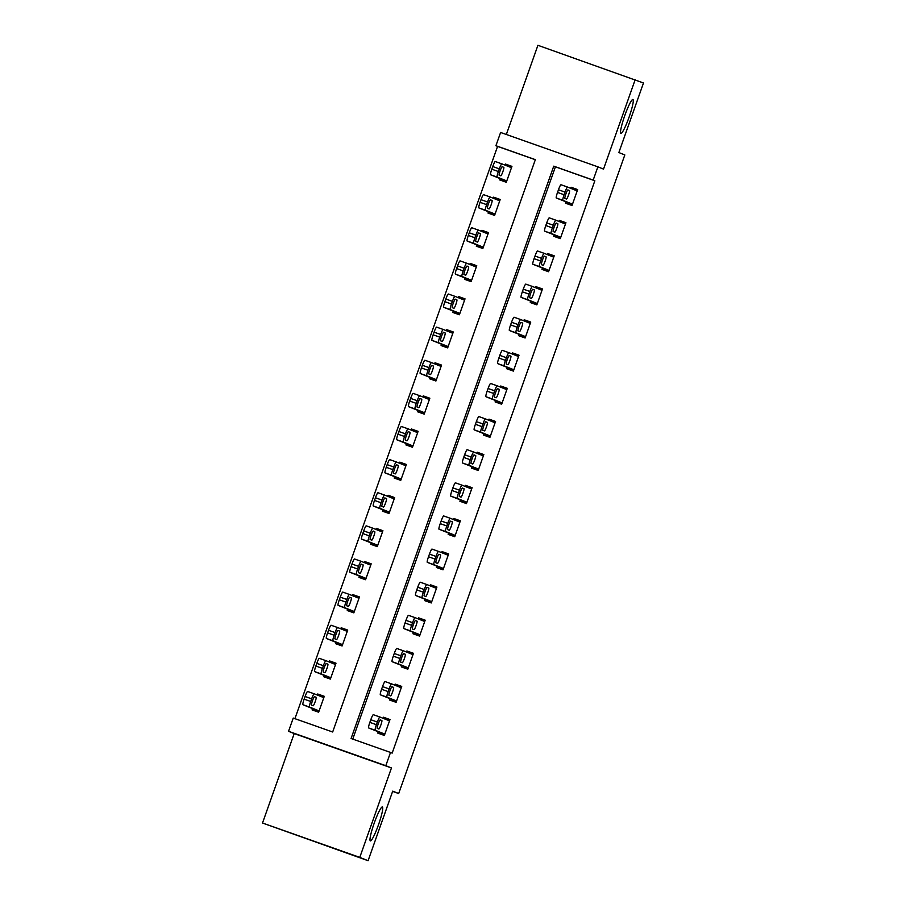 <?xml version="1.0" encoding="UTF-8"?>
<svg xmlns="http://www.w3.org/2000/svg" width="906" height="906" viewBox="0 0 906 906"><rect width="100%" height="100%" fill="white"/><g stroke="black" fill="none" stroke-linecap="round" stroke-linejoin="round"><path stroke-width="1.36" d="M620.893 133.397A17.995 2.288 -70.5 0 1 624.766 115.64A17.995 2.288 -70.5 0 1 632.898 99.479A17.995 2.288 -70.5 0 1 632.909 99.49A17.995 2.288 -70.5 0 1 629.047 117.248A17.995 2.288 -70.5 0 1 620.904 133.409A17.995 2.288 -70.5 0 1 620.893 133.397M370.361 840.893A17.995 2.288 -70.5 0 1 374.223 823.124A17.995 2.288 -70.5 0 1 382.366 806.963A17.995 2.288 -70.5 0 1 382.377 806.974A17.995 2.288 -70.5 0 1 378.504 824.732A17.995 2.288 -70.5 0 1 370.373 840.893A17.995 2.288 -70.5 0 1 370.361 840.893M495.91 145.719L500.61 132.469L597.881 166.84L593.181 180.09L553.747 166.16L351.075 738.503L390.509 752.444L385.809 765.695L288.538 731.312L293.238 718.073L332.672 732.003L535.344 159.649L495.91 145.719L497.575 146.387L294.914 718.662M392.626 791.391L398.685 793.531L624.823 154.937L618.855 152.548L643.487 82.99L537.915 45.3L506.329 134.496M398.685 793.531L392.717 791.142L368.085 860.7L262.514 823.01L359.784 857.382L391.46 767.948L385.809 765.695M391.46 767.948L294.19 733.577L262.514 823.01M294.19 733.577L288.538 731.312M368.085 860.7L359.784 857.382M535.321 159.728L497.575 146.387M312.547 708.571L312.072 709.896L318.64 712.218L324.28 696.318L317.7 693.996L317.327 695.049M324.269 675.446L323.804 676.771L330.373 679.092L336.001 663.203L329.433 660.87L329.059 661.935M336.001 642.331L335.537 643.656L342.106 645.978L347.734 630.078L341.166 627.756L340.792 628.809M347.734 609.206L347.258 610.531L353.838 612.852L359.467 596.952L352.887 594.63L352.513 595.684M359.455 576.08L358.991 577.405L365.56 579.727L371.188 563.838L364.62 561.505L364.246 562.569M371.188 542.966L370.724 544.291L377.292 546.612L382.921 530.712L376.352 528.391L375.979 529.444M382.921 509.84L382.445 511.165L389.025 513.487L394.654 497.587L388.074 495.265L387.7 496.318M394.642 476.715L394.178 478.04L400.746 480.361L406.375 464.461L399.806 462.139L399.433 463.193M406.375 443.6L405.911 444.925L412.479 447.247L418.108 431.347L411.539 429.025L411.165 430.078M418.108 410.475L417.632 411.8L424.212 414.121L429.84 398.221L423.261 395.899L422.887 396.953M429.829 377.349L429.365 378.674L435.933 380.996L441.562 365.095L434.993 362.774L434.62 363.827M441.562 344.235L441.097 345.548L447.666 347.881L453.294 331.981L446.726 329.659L446.352 330.713M453.294 311.109L452.819 312.434L459.399 314.756L465.027 298.855L458.447 296.534L458.085 297.587M465.016 277.983L464.552 279.308L471.12 281.63L476.76 265.73L470.18 263.408L469.806 264.461M476.749 244.858L476.284 246.183L482.853 248.516L488.481 232.616L481.913 230.294L481.539 231.347M488.481 211.744L488.006 213.069L494.585 215.39L500.214 199.49L493.645 197.168L493.272 198.221M500.214 178.618L499.738 179.943L506.307 182.265L511.947 166.364L505.367 164.043L504.993 165.096M390.509 752.444L392.162 753.101L594.846 180.758L555.412 166.817L352.751 739.103M378.266 731.799L377.802 733.124L384.37 735.446L389.999 719.545L383.431 717.224L383.057 718.277M389.999 698.673L389.523 699.998L396.103 702.32L401.732 686.42L395.152 684.098L394.778 685.151M401.72 665.548L401.256 666.873L407.825 669.194L413.453 653.305L406.885 650.984L406.511 652.037M413.453 632.433L412.989 633.758L419.557 636.08L425.186 620.18L418.617 617.858L418.244 618.911M425.186 599.308L424.71 600.633L431.29 602.954L436.919 587.054L430.339 584.732L429.965 585.786M436.907 566.182L436.443 567.507L443.011 569.829L448.64 553.94L442.071 551.607L441.698 552.671M448.64 533.068L448.176 534.393L454.744 536.714L460.373 520.814L453.804 518.492L453.43 519.546M460.373 499.942L459.897 501.267L466.477 503.589L472.105 487.688L465.525 485.367L465.163 486.42M472.094 466.817L471.63 468.142L478.198 470.463L483.827 454.574L477.258 452.241L476.884 453.306M483.827 433.702L483.362 435.027L489.931 437.349L495.559 421.449L488.991 419.127L488.617 420.18M495.559 400.577L495.084 401.902L501.664 404.223L507.292 388.323L500.724 386.001L500.35 387.055M507.292 367.451L506.816 368.776L513.385 371.098L519.025 355.197L512.445 352.876L512.071 353.929M519.013 334.337L518.549 335.662L525.118 337.983L530.746 322.083L524.178 319.761L523.804 320.815M530.746 301.211L530.27 302.536L536.85 304.858L542.479 288.957L535.91 286.636L535.537 287.689M542.479 268.085L542.003 269.41L548.572 271.732L554.212 255.832L547.632 253.51L547.258 254.563M554.2 234.971L553.736 236.296L560.304 238.618L565.933 222.717L559.364 220.396L558.991 221.449M565.933 201.845L565.457 203.171L572.037 205.492L577.666 189.592L571.097 187.27L570.723 188.323M597.881 166.84L603.521 169.105L635.185 79.671M594.846 180.758L593.181 180.09M555.412 166.817L553.747 166.16M389.908 719.817L383.431 717.224M324.178 696.589L317.7 693.996M511.845 166.636L505.367 164.043M500.112 199.762L493.645 197.168M488.391 232.887L481.913 230.294M476.658 266.002L470.18 263.408M464.925 299.127L458.447 296.534M453.204 332.253L446.726 329.659M441.471 365.367L434.993 362.774M429.738 398.493L423.261 395.899M418.017 431.618L411.539 429.025M406.284 464.733L399.806 462.139M394.552 497.858L388.074 495.265M382.83 530.984L376.352 528.391M371.098 564.098L364.62 561.505M359.365 597.224L352.887 594.63M347.644 630.35L341.166 627.756M335.911 663.464L329.433 660.87M401.63 686.691L395.152 684.098M413.363 653.577L406.885 650.984M425.095 620.451L418.617 617.858M436.817 587.326L430.339 584.732M448.549 554.2L442.071 551.607M460.282 521.086L453.804 518.492M472.003 487.96L465.525 485.367M483.736 454.835L477.258 452.241M495.469 421.72L488.991 419.127M507.19 388.595L500.724 386.001M518.923 355.469L512.445 352.876M530.656 322.355L524.178 319.761M542.377 289.229L535.91 286.636M554.11 256.104L547.632 253.51M565.842 222.989L559.364 220.396M577.564 189.864L571.097 187.27M384.835 734.12L375.209 730.27A5.617 0.713 109.5 0 1 376.432 724.698L377.36 722.048A5.617 0.713 109.5 0 1 379.897 717.02A5.617 0.713 109.5 0 0 379.897 717.02L389.535 720.87M379.897 717.008L373.329 714.698A5.617 0.713 -70.5 0 0 370.792 719.726L369.852 722.376A5.617 0.713 -70.5 0 0 368.64 727.937L384.767 734.336M377.258 728.356A4.496 0.566 -70.5 0 1 378.221 723.917A4.496 0.566 -70.5 0 1 380.248 719.874A4.496 0.566 -70.5 0 1 380.26 719.885L381.845 720.519A4.496 0.566 -70.5 0 1 380.882 724.959A4.496 0.566 -70.5 0 1 378.844 729.002L377.258 728.356M319.116 710.893L309.49 707.042A5.617 0.713 109.5 0 1 310.701 701.471L311.641 698.82A5.617 0.713 109.5 0 1 314.178 693.792L323.804 697.643M319.014 711.165L302.921 704.721A5.617 0.713 -70.5 0 1 304.133 699.149L305.073 696.499A5.617 0.713 -70.5 0 1 307.61 691.471L314.178 693.792L307.61 691.471M311.528 705.128L313.125 705.774A4.496 0.566 109.5 0 0 315.163 701.731A4.496 0.566 109.5 0 0 316.126 697.292L314.529 696.657A4.496 0.566 109.5 0 0 312.491 700.689A4.496 0.566 109.5 0 0 311.528 705.128M396.568 700.995L386.941 697.144A5.617 0.713 109.5 0 1 388.153 691.572L389.093 688.922A5.617 0.713 109.5 0 1 391.63 683.894L401.256 687.745M385.061 681.572L391.63 683.894L385.061 681.572A5.617 0.713 -70.5 0 0 382.525 686.601L381.585 689.251A5.617 0.713 -70.5 0 0 380.373 694.823L396.488 701.21M388.98 695.242A4.496 0.566 -70.5 0 1 389.954 690.791A4.496 0.566 -70.5 0 1 391.981 686.759L393.578 687.394A4.496 0.566 -70.5 0 1 392.615 691.833A4.496 0.566 -70.5 0 1 390.577 695.876L388.98 695.242M408.3 667.869L398.674 664.019A5.617 0.713 109.5 0 1 399.886 658.458L400.826 655.808A5.617 0.713 109.5 0 1 403.363 650.768L412.989 654.63M396.783 648.447L403.363 650.768L396.794 648.447A5.617 0.713 -70.5 0 1 396.794 648.447A5.617 0.713 -70.5 0 0 394.246 653.486L393.317 656.137A5.617 0.713 -70.5 0 0 392.105 661.697L408.221 668.084M400.712 662.116A4.496 0.566 -70.5 0 1 401.675 657.677A4.496 0.566 -70.5 0 1 403.714 653.634L405.31 654.268A4.496 0.566 -70.5 0 1 404.336 658.719A4.496 0.566 -70.5 0 1 402.309 662.75L400.712 662.116M420.022 634.755L410.407 630.904A5.617 0.713 109.5 0 1 411.618 625.333L412.558 622.682A5.617 0.713 109.5 0 1 415.095 617.654L424.721 621.505M415.084 617.643L408.515 615.333A5.617 0.713 -70.5 0 1 408.515 615.333A5.617 0.713 -70.5 0 0 405.979 620.361L405.039 623.011A5.617 0.713 -70.5 0 0 403.827 628.571L419.954 634.97M412.445 628.99A4.496 0.566 -70.5 0 1 413.408 624.551A4.496 0.566 -70.5 0 1 415.446 620.508L417.032 621.154A4.496 0.566 -70.5 0 1 416.069 625.593A4.496 0.566 -70.5 0 1 414.042 629.636A4.496 0.566 -70.5 0 1 414.031 629.636L412.445 628.99M330.849 677.767L321.222 673.917A5.617 0.713 109.5 0 1 322.434 668.356L323.374 665.706A5.617 0.713 109.5 0 1 325.911 660.667L335.537 664.528M330.747 678.039L314.642 671.595A5.617 0.713 -70.5 0 1 315.866 666.035L316.794 663.385A5.617 0.713 -70.5 0 1 319.331 658.345A5.617 0.713 -70.5 0 1 319.342 658.345L325.9 660.667M323.261 672.014L324.858 672.648A4.496 0.566 109.5 0 0 326.885 668.617A4.496 0.566 109.5 0 0 327.859 664.166L326.262 663.532A4.496 0.566 109.5 0 0 324.223 667.575A4.496 0.566 109.5 0 0 323.261 672.014M342.57 644.653L332.944 640.791A5.617 0.713 109.5 0 1 334.167 635.231L335.095 632.581A5.617 0.713 109.5 0 1 337.632 627.541A5.617 0.713 109.5 0 1 337.644 627.552L347.27 631.403M342.479 644.925L326.375 638.47A5.617 0.713 -70.5 0 1 327.587 632.909L328.527 630.259A5.617 0.713 -70.5 0 1 331.064 625.219A5.617 0.713 -70.5 0 1 331.064 625.231L337.632 627.541L331.064 625.219M334.994 638.889L336.579 639.523A4.496 0.566 109.5 0 0 336.579 639.534A4.496 0.566 109.5 0 0 338.618 635.491A4.496 0.566 109.5 0 0 339.58 631.052L337.995 630.406A4.496 0.566 109.5 0 0 337.983 630.406A4.496 0.566 109.5 0 0 335.956 634.449A4.496 0.566 109.5 0 0 334.994 638.889M354.303 611.527L344.676 607.677A5.617 0.713 109.5 0 1 345.888 602.105L346.828 599.455A5.617 0.713 109.5 0 1 349.365 594.427L358.991 598.277M354.212 611.799L338.108 605.355A5.617 0.713 -70.5 0 1 339.32 599.783L340.26 597.133A5.617 0.713 -70.5 0 1 342.796 592.105L349.365 594.427L342.796 592.105M346.715 605.763L348.312 606.408A4.496 0.566 109.5 0 0 350.35 602.365A4.496 0.566 109.5 0 0 351.313 597.926L349.716 597.292A4.496 0.566 109.5 0 0 347.689 601.324A4.496 0.566 109.5 0 0 346.715 605.763M431.754 601.629L422.128 597.779A5.617 0.713 109.5 0 1 423.34 592.207L424.28 589.557A5.617 0.713 109.5 0 1 426.817 584.529A5.617 0.713 109.5 0 0 426.817 584.529L436.443 588.379M420.248 582.207L426.817 584.529L420.248 582.207A5.617 0.713 -70.5 0 0 417.711 587.235L416.771 589.885A5.617 0.713 -70.5 0 0 415.56 595.457L431.675 601.844M424.167 595.865A4.496 0.566 -70.5 0 1 425.14 591.425A4.496 0.566 -70.5 0 1 427.168 587.394L428.765 588.028A4.496 0.566 -70.5 0 1 427.802 592.467A4.496 0.566 -70.5 0 1 425.763 596.51L424.167 595.865M366.035 578.402L356.409 574.551A5.617 0.713 109.5 0 1 357.621 568.991L358.561 566.341A5.617 0.713 109.5 0 1 361.098 561.301L370.724 565.151M365.933 578.674L349.829 572.23A5.617 0.713 -70.5 0 1 351.052 566.669L351.981 564.019A5.617 0.713 -70.5 0 1 354.518 558.979A5.617 0.713 -70.5 0 1 354.529 558.979L361.086 561.301L354.518 558.979M358.448 572.649L360.044 573.283A4.496 0.566 109.5 0 0 362.072 569.251A4.496 0.566 109.5 0 0 363.046 564.8L361.449 564.166A4.496 0.566 109.5 0 0 359.41 568.209A4.496 0.566 109.5 0 0 358.448 572.649M443.487 568.504L433.861 564.653A5.617 0.713 109.5 0 1 435.073 559.093L436.013 556.443A5.617 0.713 109.5 0 1 438.549 551.403L448.176 555.265M431.981 549.081L438.549 551.403L431.981 549.081A5.617 0.713 -70.5 0 0 429.444 554.121L428.504 556.771A5.617 0.713 -70.5 0 0 427.292 562.332L443.408 568.719M435.899 562.751A4.496 0.566 -70.5 0 1 436.862 558.311A4.496 0.566 -70.5 0 1 438.9 554.268L440.497 554.902A4.496 0.566 -70.5 0 1 439.523 559.353A4.496 0.566 -70.5 0 1 437.496 563.385L435.899 562.751M377.757 545.287L368.142 541.426A5.617 0.713 109.5 0 1 369.354 535.865L370.282 533.215A5.617 0.713 109.5 0 1 372.819 528.175A5.617 0.713 109.5 0 0 372.819 528.175L382.457 532.037M377.666 545.559L361.562 539.104A5.617 0.713 -70.5 0 1 362.774 533.543L363.714 530.893A5.617 0.713 -70.5 0 1 366.25 525.854L372.819 528.175L366.25 525.854M370.18 539.523L371.766 540.157A4.496 0.566 109.5 0 0 373.804 536.125A4.496 0.566 109.5 0 0 374.767 531.686L373.181 531.041A4.496 0.566 109.5 0 0 373.17 531.041A4.496 0.566 109.5 0 0 371.143 535.084A4.496 0.566 109.5 0 0 370.18 539.523M455.208 535.389L445.593 531.528A5.617 0.713 109.5 0 1 446.805 525.967L447.745 523.317A5.617 0.713 109.5 0 1 450.282 518.277A5.617 0.713 109.5 0 0 450.282 518.277L459.908 522.139M443.702 515.956L450.282 518.277L443.714 515.967A5.617 0.713 -70.5 0 1 443.714 515.967A5.617 0.713 -70.5 0 0 441.165 520.995L440.225 523.645A5.617 0.713 -70.5 0 0 439.014 529.206L455.14 535.605M447.632 529.625A4.496 0.566 -70.5 0 1 448.595 525.186A4.496 0.566 -70.5 0 1 450.633 521.143L452.219 521.788A4.496 0.566 -70.5 0 1 451.256 526.227A4.496 0.566 -70.5 0 1 449.229 530.27A4.496 0.566 -70.5 0 1 449.217 530.259L447.632 529.625M466.941 502.264L457.315 498.413A5.617 0.713 109.5 0 1 458.527 492.841L459.467 490.191A5.617 0.713 109.5 0 1 462.003 485.163A5.617 0.713 109.5 0 0 462.003 485.163L471.63 489.014M455.435 482.841L462.003 485.163L455.435 482.841A5.617 0.713 -70.5 0 0 452.898 487.87L451.958 490.52A5.617 0.713 -70.5 0 0 450.746 496.092L466.862 502.479M459.353 496.499A4.496 0.566 -70.5 0 1 460.327 492.06A4.496 0.566 -70.5 0 1 462.354 488.028L463.951 488.662A4.496 0.566 -70.5 0 1 462.989 493.102A4.496 0.566 -70.5 0 1 460.95 497.145L459.353 496.499M478.674 469.138L469.048 465.288A5.617 0.713 109.5 0 1 470.259 459.727L471.199 457.077A5.617 0.713 109.5 0 1 473.736 452.037L483.362 455.899M467.168 449.716L473.736 452.037L467.168 449.716A5.617 0.713 -70.5 0 0 464.631 454.755L463.691 457.405A5.617 0.713 -70.5 0 0 462.479 462.966L478.595 469.353M471.086 463.385A4.496 0.566 -70.5 0 1 472.049 458.946A4.496 0.566 -70.5 0 1 474.087 454.903L475.684 455.537A4.496 0.566 -70.5 0 1 474.71 459.988A4.496 0.566 -70.5 0 1 472.683 464.019L471.086 463.385M490.395 436.024L480.78 432.162A5.617 0.713 109.5 0 1 481.992 426.601L482.932 423.951A5.617 0.713 109.5 0 1 485.469 418.912A5.617 0.713 109.5 0 0 485.469 418.912L495.095 422.774M478.889 416.59L485.469 418.912L478.9 416.59A5.617 0.713 -70.5 0 1 478.9 416.59A5.617 0.713 -70.5 0 0 476.352 421.63L475.412 424.28A5.617 0.713 -70.5 0 0 474.2 429.84L490.327 436.239M482.819 430.259A4.496 0.566 -70.5 0 1 483.781 425.82A4.496 0.566 -70.5 0 1 485.82 421.777L487.417 422.423A4.496 0.566 -70.5 0 1 486.443 426.862A4.496 0.566 -70.5 0 1 484.416 430.894A4.496 0.566 -70.5 0 1 484.404 430.894L482.819 430.259M389.489 512.162L379.863 508.311A5.617 0.713 109.5 0 1 381.075 502.739L382.015 500.089A5.617 0.713 109.5 0 1 384.552 495.061L394.178 498.912M389.399 512.434L373.295 505.99A5.617 0.713 -70.5 0 1 374.506 500.418L375.446 497.768A5.617 0.713 -70.5 0 1 377.983 492.739L384.552 495.061L377.983 492.739M381.902 506.397L383.498 507.043A4.496 0.566 109.5 0 0 385.537 503A4.496 0.566 109.5 0 0 386.5 498.56L384.903 497.926A4.496 0.566 109.5 0 0 382.876 501.958A4.496 0.566 109.5 0 0 381.902 506.397M401.222 479.036L391.596 475.186A5.617 0.713 109.5 0 1 392.808 469.625L393.748 466.975A5.617 0.713 109.5 0 1 396.284 461.935L405.911 465.786M401.12 479.308L385.027 472.864A5.617 0.713 -70.5 0 1 386.239 467.303L387.179 464.653A5.617 0.713 -70.5 0 1 389.716 459.614L396.284 461.935L389.716 459.614M393.634 473.283L395.231 473.917A4.496 0.566 109.5 0 0 397.258 469.874A4.496 0.566 109.5 0 0 398.232 465.435L396.635 464.801A4.496 0.566 109.5 0 0 394.597 468.844A4.496 0.566 109.5 0 0 393.634 473.283M412.943 445.922L403.329 442.06A5.617 0.713 109.5 0 1 404.54 436.499L405.48 433.849A5.617 0.713 109.5 0 1 408.017 428.81L417.643 432.672M412.853 446.194L396.749 439.738A5.617 0.713 -70.5 0 1 397.96 434.178L398.9 431.528A5.617 0.713 -70.5 0 1 401.437 426.488A5.617 0.713 -70.5 0 1 401.449 426.488L408.006 428.81M405.367 440.157L406.953 440.792A4.496 0.566 109.5 0 0 406.964 440.792A4.496 0.566 109.5 0 0 408.991 436.76A4.496 0.566 109.5 0 0 409.954 432.321L408.368 431.675A4.496 0.566 109.5 0 0 406.33 435.718A4.496 0.566 109.5 0 0 405.367 440.157M424.676 412.796L415.05 408.946A5.617 0.713 109.5 0 1 416.262 403.374L417.202 400.724A5.617 0.713 109.5 0 1 419.738 395.695A5.617 0.713 109.5 0 0 419.738 395.695L429.365 399.546M424.586 413.068L408.481 406.624A5.617 0.713 -70.5 0 1 409.693 401.052L410.633 398.402A5.617 0.713 -70.5 0 1 413.17 393.374L419.738 395.695L413.17 393.374M417.088 407.032L418.685 407.677A4.496 0.566 109.5 0 0 420.724 403.634A4.496 0.566 109.5 0 0 421.686 399.195L420.09 398.561A4.496 0.566 109.5 0 0 418.062 402.592A4.496 0.566 109.5 0 0 417.088 407.032M502.128 402.898L492.502 399.048A5.617 0.713 109.5 0 1 493.713 393.476L494.653 390.826A5.617 0.713 109.5 0 1 497.19 385.797A5.617 0.713 109.5 0 1 497.201 385.797L506.816 389.648M490.622 383.476L497.19 385.797L490.622 383.476A5.617 0.713 -70.5 0 0 488.085 388.504L487.145 391.154A5.617 0.713 -70.5 0 0 485.933 396.726L502.049 403.113M494.54 397.134A4.496 0.566 -70.5 0 1 495.514 392.694A4.496 0.566 -70.5 0 1 497.541 388.663A4.496 0.566 -70.5 0 1 497.553 388.663L499.138 389.297A4.496 0.566 -70.5 0 1 498.175 393.736A4.496 0.566 -70.5 0 1 496.137 397.779L494.54 397.134M436.409 379.671L426.783 375.82A5.617 0.713 109.5 0 1 427.994 370.26L428.934 367.61A5.617 0.713 109.5 0 1 431.471 362.57L441.097 366.42M436.307 379.942L420.214 373.499A5.617 0.713 -70.5 0 1 421.426 367.938L422.366 365.288A5.617 0.713 -70.5 0 1 424.903 360.248L431.471 362.57L424.903 360.248M428.821 373.918L430.418 374.552A4.496 0.566 109.5 0 0 432.445 370.509A4.496 0.566 109.5 0 0 433.419 366.069L431.822 365.435A4.496 0.566 109.5 0 0 429.784 369.478A4.496 0.566 109.5 0 0 428.821 373.918M513.861 369.773L504.234 365.922A5.617 0.713 109.5 0 1 505.446 360.362L506.386 357.711A5.617 0.713 109.5 0 1 508.923 352.672L518.549 356.522M502.354 350.35L508.923 352.672L502.354 350.35A5.617 0.713 -70.5 0 0 499.818 355.39L498.878 358.04A5.617 0.713 -70.5 0 0 497.666 363.6L513.781 369.988M506.273 364.019A4.496 0.566 -70.5 0 1 507.235 359.58A4.496 0.566 -70.5 0 1 509.274 355.537L510.871 356.171A4.496 0.566 -70.5 0 1 509.908 360.611A4.496 0.566 -70.5 0 1 507.87 364.654L506.273 364.019M448.13 346.556L438.515 342.695A5.617 0.713 109.5 0 1 439.727 337.134L440.667 334.484A5.617 0.713 109.5 0 1 443.204 329.444L452.83 333.306M448.04 346.817L431.935 340.373A5.617 0.713 -70.5 0 1 433.147 334.812L434.087 332.162A5.617 0.713 -70.5 0 1 436.624 327.123A5.617 0.713 -70.5 0 1 436.635 327.123L443.193 329.444L436.624 327.123M440.554 340.792L442.139 341.426A4.496 0.566 109.5 0 0 442.151 341.426A4.496 0.566 109.5 0 0 444.178 337.394A4.496 0.566 109.5 0 0 445.14 332.955L443.555 332.309A4.496 0.566 109.5 0 0 441.516 336.353A4.496 0.566 109.5 0 0 440.554 340.792M525.593 336.658L515.967 332.796A5.617 0.713 109.5 0 1 517.179 327.236L518.119 324.586A5.617 0.713 109.5 0 1 520.656 319.546L530.282 323.408M514.076 317.225L520.656 319.546L514.087 317.225A5.617 0.713 -70.5 0 1 514.087 317.225A5.617 0.713 -70.5 0 0 511.539 322.264L510.599 324.914A5.617 0.713 -70.5 0 0 509.387 330.475L525.514 336.873M518.005 330.894A4.496 0.566 -70.5 0 1 518.968 326.454A4.496 0.566 -70.5 0 1 521.007 322.411L522.603 323.057A4.496 0.566 -70.5 0 1 521.63 327.496A4.496 0.566 -70.5 0 1 519.602 331.528A4.496 0.566 -70.5 0 1 519.591 331.528L518.005 330.894M537.315 303.533L527.688 299.682A5.617 0.713 109.5 0 1 528.9 294.11L529.84 291.46A5.617 0.713 109.5 0 1 532.377 286.432A5.617 0.713 109.5 0 0 532.377 286.432L542.003 290.282M525.808 284.11L532.377 286.432L525.808 284.11A5.617 0.713 -70.5 0 0 523.272 289.139L522.332 291.789A5.617 0.713 -70.5 0 0 521.12 297.361L537.235 303.748M529.727 297.768A4.496 0.566 -70.5 0 1 530.701 293.329A4.496 0.566 -70.5 0 1 532.728 289.297A4.496 0.566 -70.5 0 1 532.739 289.297L534.325 289.931A4.496 0.566 -70.5 0 1 533.362 294.371A4.496 0.566 -70.5 0 1 531.324 298.414L529.727 297.768M549.047 270.407L539.421 266.557A5.617 0.713 109.5 0 1 540.633 260.996L541.573 258.346A5.617 0.713 109.5 0 1 544.11 253.306L553.736 257.157M537.541 250.985L544.11 253.306L537.541 250.985A5.617 0.713 -70.5 0 0 535.004 256.024L534.064 258.674A5.617 0.713 -70.5 0 0 532.853 264.235L548.968 270.622M541.46 264.654A4.496 0.566 -70.5 0 1 542.422 260.215A4.496 0.566 -70.5 0 1 544.461 256.171L546.058 256.806A4.496 0.566 -70.5 0 1 545.095 261.245A4.496 0.566 -70.5 0 1 543.056 265.288L541.46 264.654M560.78 237.293L551.154 233.431A5.617 0.713 109.5 0 1 552.366 227.87L553.306 225.22A5.617 0.713 109.5 0 1 555.842 220.181L565.469 224.042M549.263 217.859L555.842 220.181L549.274 217.859A5.617 0.713 -70.5 0 1 549.274 217.859A5.617 0.713 -70.5 0 0 546.726 222.899L545.797 225.549A5.617 0.713 -70.5 0 0 544.574 231.109L560.701 237.508M553.192 231.528A4.496 0.566 -70.5 0 1 554.155 227.089A4.496 0.566 -70.5 0 1 556.193 223.046L557.79 223.691A4.496 0.566 -70.5 0 1 556.816 228.131A4.496 0.566 -70.5 0 1 554.789 232.163A4.496 0.566 -70.5 0 1 554.778 232.163L553.192 231.528M572.501 204.167L562.875 200.317A5.617 0.713 109.5 0 1 564.098 194.745L565.027 192.095A5.617 0.713 109.5 0 1 567.564 187.066A5.617 0.713 109.5 0 0 567.564 187.066L577.201 190.917M560.995 184.745L567.564 187.066L560.995 184.745A5.617 0.713 -70.5 0 0 558.458 189.773L557.518 192.423A5.617 0.713 -70.5 0 0 556.307 197.995L572.433 204.382M564.925 198.403A4.496 0.566 -70.5 0 1 565.888 193.963A4.496 0.566 -70.5 0 1 567.915 189.92A4.496 0.566 -70.5 0 1 567.926 189.932L569.512 190.566A4.496 0.566 -70.5 0 1 568.549 195.005A4.496 0.566 -70.5 0 1 566.51 199.048L564.925 198.403M459.863 313.431L450.237 309.58A5.617 0.713 109.5 0 1 451.448 304.008L452.388 301.358A5.617 0.713 109.5 0 1 454.925 296.33A5.617 0.713 109.5 0 0 454.925 296.33L464.552 300.18M459.772 313.703L443.668 307.259A5.617 0.713 -70.5 0 1 444.88 301.687L445.82 299.037A5.617 0.713 -70.5 0 1 448.357 294.008L454.925 296.33L448.357 294.008M452.275 307.666L453.872 308.312A4.496 0.566 109.5 0 0 455.911 304.269A4.496 0.566 109.5 0 0 456.873 299.829L455.288 299.195A4.496 0.566 109.5 0 0 455.276 299.184A4.496 0.566 109.5 0 0 453.249 303.227A4.496 0.566 109.5 0 0 452.275 307.666M471.596 280.305L461.969 276.455A5.617 0.713 109.5 0 1 463.181 270.894L464.121 268.244A5.617 0.713 109.5 0 1 466.658 263.204L476.284 267.055M471.494 280.577L455.401 274.133A5.617 0.713 -70.5 0 1 456.613 268.561L457.553 265.911A5.617 0.713 -70.5 0 1 460.089 260.883L466.658 263.204L460.089 260.883M464.008 274.552L465.605 275.186A4.496 0.566 109.5 0 0 467.643 271.143A4.496 0.566 109.5 0 0 468.606 266.704L467.009 266.07A4.496 0.566 109.5 0 0 464.971 270.101A4.496 0.566 109.5 0 0 464.008 274.552M483.317 247.191L473.702 243.329A5.617 0.713 109.5 0 1 474.914 237.768L475.854 235.118A5.617 0.713 109.5 0 1 478.391 230.079L488.017 233.941M483.226 247.451L467.122 241.007A5.617 0.713 -70.5 0 1 468.334 235.447L469.274 232.797A5.617 0.713 -70.5 0 1 471.811 227.757A5.617 0.713 -70.5 0 1 471.822 227.757L478.379 230.079L471.811 227.757M475.741 241.426L477.326 242.061A4.496 0.566 109.5 0 0 477.337 242.061A4.496 0.566 109.5 0 0 479.365 238.029A4.496 0.566 109.5 0 0 480.339 233.589L478.742 232.944A4.496 0.566 109.5 0 0 476.703 236.987A4.496 0.566 109.5 0 0 475.741 241.426M495.05 214.065L485.423 210.215A5.617 0.713 109.5 0 1 486.635 204.643L487.575 201.993A5.617 0.713 109.5 0 1 490.112 196.964A5.617 0.713 109.5 0 1 490.123 196.964L499.738 200.815M494.959 214.337L478.855 207.893A5.617 0.713 -70.5 0 1 480.067 202.321L481.007 199.671A5.617 0.713 -70.5 0 1 483.544 194.643L490.112 196.953L483.544 194.643M487.462 208.301L489.059 208.946A4.496 0.566 109.5 0 0 491.097 204.903A4.496 0.566 109.5 0 0 492.06 200.464L490.474 199.83A4.496 0.566 109.5 0 0 490.463 199.818A4.496 0.566 109.5 0 0 488.436 203.861A4.496 0.566 109.5 0 0 487.462 208.301M506.782 180.94L497.156 177.089A5.617 0.713 109.5 0 1 498.368 171.517L499.308 168.878A5.617 0.713 109.5 0 1 501.845 163.839L511.471 167.689M506.68 181.211L490.588 174.767A5.617 0.713 -70.5 0 1 491.799 169.196L492.739 166.545A5.617 0.713 -70.5 0 1 495.276 161.517L501.845 163.839L495.276 161.517M499.195 175.186L500.792 175.821A4.496 0.566 109.5 0 0 502.83 171.778A4.496 0.566 109.5 0 0 503.793 167.338L502.196 166.704A4.496 0.566 109.5 0 0 500.157 170.736A4.496 0.566 109.5 0 0 499.195 175.186M368.64 727.937L375.209 730.27M369.852 722.376L376.432 724.698M370.792 719.726L377.36 722.048M381.845 720.519L380.135 719.908M309.49 707.042L302.921 704.721M311.641 698.82L305.073 696.499M310.701 701.471L304.133 699.149M314.416 696.691L316.126 697.292M380.373 694.823L386.941 697.144M381.585 689.251L388.153 691.572M382.525 686.601L389.093 688.922M393.578 687.394L391.868 686.793M392.105 661.697L398.674 664.019M393.317 656.137L399.886 658.458M394.246 653.486L400.826 655.808M405.31 654.268L403.589 653.668M403.827 628.571L410.407 630.904M405.039 623.011L411.618 625.333M405.979 620.361L412.558 622.682M417.032 621.154L415.322 620.542M321.222 673.917L314.642 671.595M323.374 665.706L316.794 663.385M322.434 668.356L315.866 666.035M326.137 663.566L327.859 664.166M332.944 640.791L326.375 638.47M335.095 632.581L328.527 630.259M334.167 635.231L327.587 632.909M337.87 630.44L339.58 631.052M344.676 607.677L338.108 605.355M346.828 599.455L340.26 597.133M345.888 602.105L339.32 599.783M349.603 597.326L351.313 597.926M415.56 595.457L422.128 597.779M416.771 589.885L423.34 592.207M417.711 587.235L424.28 589.557M428.765 588.028L427.054 587.428M356.409 574.551L349.829 572.23M358.561 566.341L351.981 564.019M357.621 568.991L351.052 566.669M361.324 564.2L363.046 564.8M427.292 562.332L433.861 564.653M428.504 556.771L435.073 559.093M429.444 554.121L436.013 556.443M440.497 554.902L438.776 554.302M368.142 541.426L361.562 539.104M370.282 533.215L363.714 530.893M369.354 535.865L362.774 533.543M373.057 531.075L374.767 531.686M439.014 529.206L445.593 531.528M440.225 523.645L446.805 525.967M441.165 520.995L447.745 523.317M452.219 521.788L450.509 521.177M450.746 496.092L457.315 498.413M451.958 490.52L458.527 492.841M452.898 487.87L459.467 490.191M463.951 488.662L462.241 488.062M462.479 462.966L469.048 465.288M463.691 457.405L470.259 459.727M464.631 454.755L471.199 457.077M475.684 455.537L473.963 454.937M474.2 429.84L480.78 432.162M475.412 424.28L481.992 426.601M476.352 421.63L482.932 423.951M487.417 422.423L485.695 421.811M379.863 508.311L373.295 505.99M382.015 500.089L375.446 497.768M381.075 502.739L374.506 500.418M384.79 497.949L386.5 498.56M391.596 475.186L385.027 472.864M393.748 466.975L387.179 464.653M392.808 469.625L386.239 467.303M396.511 464.835L398.232 465.435M403.329 442.06L396.749 439.738M405.48 433.849L398.9 431.528M404.54 436.499L397.96 434.178M408.244 431.709L409.954 432.321M415.05 408.946L408.481 406.624M417.202 400.724L410.633 398.402M416.262 403.374L409.693 401.052M419.976 398.583L421.686 399.195M485.933 396.726L492.502 399.048M487.145 391.154L493.713 393.476M488.085 388.504L494.653 390.826M499.138 389.297L497.428 388.697M426.783 375.82L420.214 373.499M428.934 367.61L422.366 365.288M427.994 370.26L421.426 367.938M431.698 365.469L433.419 366.069M497.666 363.6L504.234 365.922M498.878 358.04L505.446 360.362M499.818 355.39L506.386 357.711M510.871 356.171L509.149 355.571M438.515 342.695L431.935 340.373M440.667 334.484L434.087 332.162M439.727 337.134L433.147 334.812M443.43 332.343L445.14 332.955M509.387 330.475L515.967 332.796M510.599 324.914L517.179 327.236M511.539 322.264L518.119 324.586M522.603 323.057L520.882 322.445M521.12 297.361L527.688 299.682M522.332 291.789L528.9 294.11M523.272 289.139L529.84 291.46M534.325 289.931L532.615 289.32M532.853 264.235L539.421 266.557M534.064 258.674L540.633 260.996M535.004 256.024L541.573 258.346M546.058 256.806L544.347 256.205M544.574 231.109L551.154 233.431M545.797 225.549L552.366 227.87M546.726 222.899L553.306 225.22M557.79 223.691L556.069 223.08M556.307 197.995L562.875 200.317M557.518 192.423L564.098 194.745M558.458 189.773L565.027 192.095M569.512 190.566L567.802 189.954M450.237 309.58L443.668 307.259M452.388 301.358L445.82 299.037M451.448 304.008L444.88 301.687M455.163 299.218L456.873 299.829M461.969 276.455L455.401 274.133M464.121 268.244L457.553 265.911M463.181 270.894L456.613 268.561M466.884 266.104L468.606 266.704M473.702 243.329L467.122 241.007M475.854 235.118L469.274 232.797M474.914 237.768L468.334 235.447M478.617 232.978L480.339 233.589M485.423 210.215L478.855 207.893M487.575 201.993L481.007 199.671M486.635 204.643L480.067 202.321M490.35 199.852L492.06 200.464M497.156 177.089L490.588 174.767M499.308 168.878L492.739 166.545M498.368 171.517L491.799 169.196M502.083 166.738L503.793 167.338M373.329 714.698L379.897 717.02M408.515 615.321L415.095 617.654M325.911 660.667L319.331 658.345M408.017 428.81L401.437 426.488"/></g></svg>
